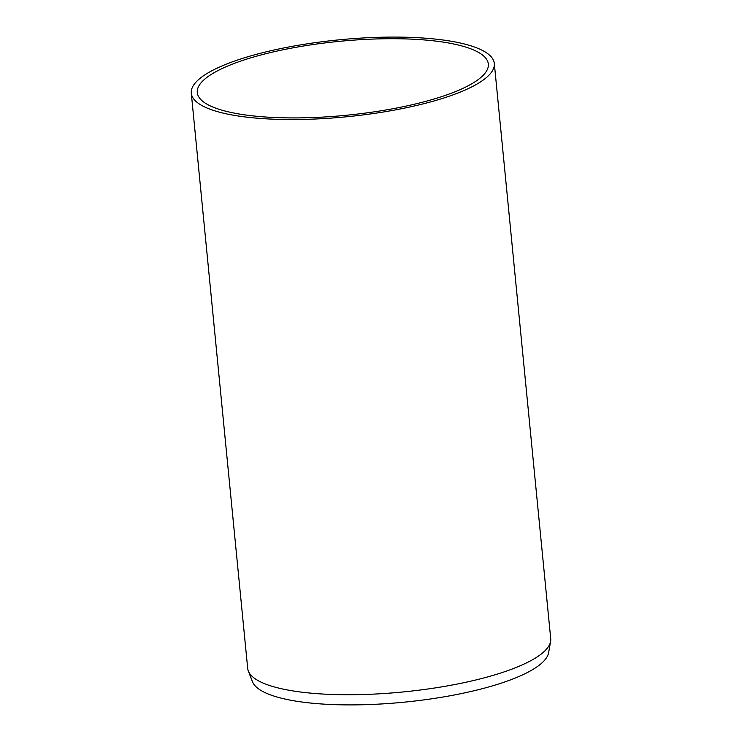 <?xml version="1.0" encoding="UTF-8"?>
<svg xmlns="http://www.w3.org/2000/svg" width="742" height="742" viewBox="0 0 742 742"><rect width="100%" height="100%" fill="white"/><g stroke="black" fill="none" stroke-linecap="round" stroke-linejoin="round"><path stroke-width="1.11" d="M494.311 63.46L550.712 638.649A152.24 38.649 174.4 0 1 550.601 641.385A152.24 38.649 174.4 0 1 436.027 687.788A152.24 38.649 174.4 0 1 268.938 685.283A152.24 38.649 174.4 0 1 248.329 671.028A152.24 38.649 174.4 0 1 247.689 668.356L191.288 93.167A152.24 38.649 -5.6 0 0 212.537 110.104A152.24 38.649 -5.6 0 0 384.783 111.773A152.24 38.649 -5.6 0 0 494.311 63.46A152.24 38.649 -5.6 0 0 473.062 46.533A152.24 38.649 -5.6 0 0 300.816 44.854A152.24 38.649 -5.6 0 0 191.288 93.167M248.329 671.028L252.438 681.666A149.179 37.879 -5.6 0 0 403.973 702.192A149.179 37.879 -5.6 0 0 548.635 652.626L550.601 641.385M467.924 47.785A146.22 37.128 174.4 0 1 488.329 64.044A146.22 37.128 174.4 0 1 346.421 115.26A146.22 37.128 174.4 0 1 197.279 92.583A146.22 37.128 174.4 0 1 302.476 46.18A146.22 37.128 174.4 0 1 467.924 47.785"/></g></svg>
